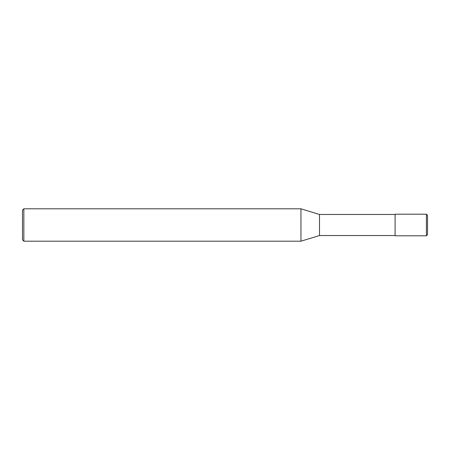 <?xml version="1.0" encoding="UTF-8"?>
<svg xmlns="http://www.w3.org/2000/svg" width="450" height="450" viewBox="0 0 450 450"><rect width="100%" height="100%" fill="white"/><g stroke="black" fill="none" stroke-linecap="round" stroke-linejoin="round"><path stroke-width="0.67" d="M426.42 214.2L427.5 215.28L427.5 234.72L426.42 235.8L395.1 235.8L395.1 214.2L426.42 214.2L426.42 235.8M395.1 214.47L319.5 214.47L319.5 235.53L300.954 241.2L23.85 241.2L22.5 239.85L22.5 210.15L23.85 208.8L23.85 241.2M319.5 214.47L300.954 208.8L300.954 241.2M300.954 208.8L23.85 208.8M395.1 235.53L319.5 235.53"/></g></svg>
